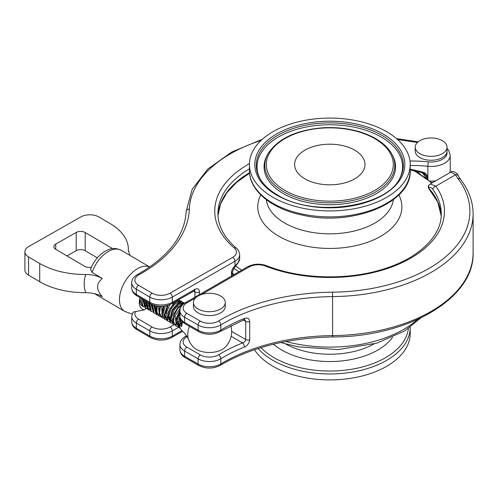 <?xml version="1.0" encoding="UTF-8"?>
<svg xmlns="http://www.w3.org/2000/svg" width="498" height="498" viewBox="0 0 498 498"><rect width="100%" height="100%" fill="white"/><g stroke="black" fill="none" stroke-linecap="round" stroke-linejoin="round"><path stroke-width="0.75" d="M181.689 320.874L181.235 324.951L181.714 325.238M182.187 321.465L181.782 324.503M179.934 316.112L178.44 322.797L179.977 327.908M180.083 317.45L179.622 326.732M179.99 309.8L175.701 319.909L178.583 327.447M179.927 310.933L176.224 320.706L179.037 327.728L180.083 328.163M183.88 303.687L178.396 306.812L174.07 313.578L172.943 320.967L176.068 325.972M183.027 304.384L177.917 308.274L174.263 314.917L173.559 321.727L176.261 326.09L177.456 326.601M183.7 302.535L178.01 303.251L172.258 309.75L170.061 318.365L173.26 324.298M184.677 303.139L178.564 303.568L172.812 310.086L170.627 318.689L173.472 324.422L174.667 324.933M181.116 300.997L176.871 300.78M174.2 302.305L167.608 313.155L170.117 322.461M182.486 302.081L181.484 301.19L175.75 301.944L170.03 308.474L167.845 317.039L170.665 322.804L171.897 323.295M167.222 305.548L164.477 314.618L167.322 320.837M179.666 300.45L178.819 299.665M168.131 305.286L165.025 314.661L167.882 321.185L169.102 321.689M163.226 306.239L161.726 314.089L165 319.448M163.942 306.164L162.273 314.238L165.099 319.511L166.27 320.015M159.771 306.295L159.036 313.18L161.862 317.612M160.424 306.32L159.597 313.36L162.298 317.886L163.518 318.378M156.596 305.921L156.372 312.041L159.061 315.987M157.225 306.027L156.901 312.271L159.509 316.267L160.754 316.778M153.614 305.143L156.16 314.306L156.677 314.568M154.218 305.336L156.727 314.599L157.891 315.11M150.763 303.898L153.589 312.756M151.317 304.191L153.926 312.968L155.115 313.454M147.962 302.274L150.577 310.995L152.394 311.86M148.51 302.591L151.131 311.356M145.155 300.636L147.782 309.389L148.236 309.619M145.733 300.979L148.354 309.694L149.549 310.204M142.378 299.024L145.385 307.945M142.932 299.348L145.553 308.05L146.711 308.53M147.103 308.623L148.522 308.729M180.674 319.224L180.22 324.235M182.349 321.646L181.689 326.632A47.764 27.577 0 0 0 179.367 324.721L180.855 323.881L181.228 324.098M179.927 312.893L177.381 320.457L179.05 326.358M180.992 306.861L175.109 315.913L176.261 324.684M176.342 323.196L179.112 326.507M183.588 303.736L178.695 304.851L173.902 310.354L171.785 317.587L173.497 323.078M175.8 324.634L176.354 324.908M180.824 302.081L175.906 303.207L171.131 308.716L168.996 315.937L170.696 321.465M176.248 322.411L177.381 321.951M178.079 300.462L177.655 300.331M169.924 304.627L166.313 312.937L167.87 319.753M165.243 305.977L163.406 312.937L165.118 318.147M161.589 306.32L162.348 316.572M158.333 306.177L159.491 314.842M155.295 305.635L156.721 313.205M152.376 304.676L153.982 311.661M162.448 311.013L163.811 309.881M149.549 303.201L151.143 309.961M146.779 301.583L148.323 308.262M149.027 308.872L150.85 309.625M160.256 306.812L160.711 306.326M143.984 299.958L145.603 306.731M147.159 307.714L148.055 307.957M145.572 304.913L148.423 308.511M141.171 298.321L142.808 305.087M148.323 306.015L149.456 305.567M145.105 306.6L145.665 306.886M145.503 303.002L146.698 302.292M354.694 178.869A35.184 20.312 180 0 1 316.348 183.27A35.184 20.312 180 0 1 294.629 164.508A35.184 20.312 180 0 1 329.813 144.19A35.184 20.312 180 0 1 364.997 164.508A35.184 20.312 180 0 1 354.694 178.869M386.666 131.684A80.396 46.42 0 0 0 299.049 121.624A80.396 46.42 0 0 0 249.417 164.508A80.396 46.42 0 0 0 329.813 210.922A80.396 46.42 0 0 0 410.215 164.508A80.396 46.42 0 0 0 386.666 131.684M258.095 348.519A80.396 46.42 0 0 0 272.966 360.365A80.396 46.42 0 0 0 360.583 370.425A80.396 46.42 0 0 0 410.215 327.541L410.215 333.492A80.396 46.42 180 0 1 360.583 376.376A80.396 46.42 180 0 1 272.966 366.316A80.396 46.42 180 0 1 254.478 349.708M232.367 273.495A123.703 71.419 0 0 0 233.979 274.659M234.203 274.529A123.386 71.233 180 0 1 232.367 273.19M201.41 294.536L249.23 266.928A12.736 7.352 180 0 1 265.397 266.044A114.627 66.178 0 0 0 402.06 262.683A114.627 66.178 0 0 0 435.85 186.159L430.241 184.017L450.995 172.028L455.558 174.779A194.232 112.137 0 0 0 457.606 178.153L460.258 178.981M450.995 172.028C452.016 170.304 457.27 172.551 458.316 175.788L458.316 175.788A3.187 2.465 150 0 0 455.558 174.779L435.85 186.159A3.187 2.403 144.6 0 0 432.905 189.458A111.446 64.342 180 0 1 441.259 213.903C441.751 235.237 420.007 257.348 385.408 268.434C349.185 280.623 300.923 279.49 266.561 265.677C259.894 263.386 253.588 263.753 247.643 266.766L185.25 302.79C181.826 304.807 180.052 307.459 179.927 310.746A15.924 9.194 0 0 0 184.59 317.245L198.104 325.045A15.924 9.194 -0 0 0 220.851 324.901A159.204 91.918 180 0 1 332.645 296.609A143.287 82.724 0 0 0 473.1 213.903C473.019 201.566 468.705 189.875 460.152 178.832M473.1 213.903L473.1 252.897A143.287 82.724 180 0 1 332.645 335.608A159.204 91.918 0 0 0 220.851 363.901L220.851 358.703A159.204 91.918 180 0 1 244.418 347.038C247.581 345.494 249.336 343.078 249.697 339.785L249.697 321.59C249.342 318.527 247.581 317.475 244.418 318.434A159.204 91.918 -0 0 0 220.851 330.106A15.924 9.194 180 0 1 198.104 330.242L198.104 325.045A3.187 1.836 120 0 1 200.352 321.142L186.843 313.342A12.736 7.352 180 0 1 186.843 302.946L195.565 297.91M457.606 178.153A140.1 80.888 180 0 1 332.577 292.17A162.392 93.755 0 0 0 218.554 321.029A3.187 1.874 58.9 0 1 220.851 324.901L220.851 330.106A3.187 1.874 -121.1 0 1 220.197 331.562L243.783 319.884A3.187 1.494 -112 0 0 243.796 319.878L244.792 319.722L245.726 321.341L245.726 339.543C245.502 341.161 244.456 342.294 242.588 342.929A162.392 93.755 0 0 0 218.554 354.831A3.187 1.874 58.9 0 1 220.851 358.703A15.924 9.194 0 0 1 198.104 358.84L184.59 351.04A15.924 9.194 0 0 1 179.927 344.541L179.927 349.739A15.924 9.194 180 0 0 184.59 356.244L184.59 351.04A3.187 1.836 120 0 1 186.843 347.143A12.736 7.352 180 0 1 186.843 336.741A3.187 1.836 -120 0 0 185.25 336.586L186.569 335.82M244.418 347.038A3.187 1.494 -112 0 0 242.588 342.929L231.134 336.312M243.796 319.878A3.187 1.494 -112 0 0 244.418 318.434M441.203 215.821A111.446 64.342 0 0 0 428.56 187.97C429.855 186.8 431.305 187.292 432.905 189.458M430.241 184.017L428.541 185.555L428.18 186.47L428.56 187.976A1.594 1.152 137.8 0 0 428.79 188.618L428.79 188.618A1.594 1.152 137.8 0 0 428.909 188.723M427.191 179.025L427.184 176.068C426.649 173.97 425.087 172.619 422.491 172.022L411.311 169.364L411.118 169.93M249.43 163.637A114.627 66.178 0 0 0 234.303 248.016A12.736 7.352 180 0 1 232.709 257.348L170.055 293.21A12.736 7.352 180 0 1 152.046 293.166L138.593 285.335A12.736 7.352 180 0 1 138.861 274.828A3.187 1.793 -118.8 0 0 137.33 274.635C133.613 276.82 131.74 279.527 131.715 282.758A15.924 9.194 0 0 0 136.334 289.232L149.786 297.063A15.924 9.194 0 0 0 172.302 297.119L234.95 261.251A15.924 9.194 0 0 0 239.663 254.721L239.663 258.624A15.924 9.194 180 0 1 237.229 263.504L237.814 263.293M421.302 172.395L423.107 173.721A127.364 73.536 180 0 1 426.238 175.757L426.238 178.315M423.101 173.727L426.232 178.527M422.945 172.85A3.187 1.911 -57.9 0 1 423.107 173.721M237.222 263.504L234.95 266A3.187 1.096 45.3 0 1 234.95 266.953A3.187 1.096 45.3 0 1 234.944 266.959L237.807 263.286M232.361 271.833L234.409 267.488A3.187 1.096 -134.7 0 0 234.409 266.53C232.522 268.522 231.526 270.719 231.421 273.128L231.421 276.129M424.477 173.565L426.238 175.757A1.594 0.921 -0 0 0 427.184 176.068M426.867 178.782A1.594 0.921 0 0 0 427.184 178.838M424.607 173.653L422.267 172.65L422.491 172.022M427.203 156.067A15.924 9.194 -0 0 0 447.055 147.159A15.924 9.194 -0 0 0 431.131 137.971A15.924 9.194 -0 0 0 415.214 147.159A15.924 9.194 -0 0 0 427.203 156.067M415.214 147.159L415.214 151.062A15.924 9.194 -0 0 0 427.203 159.97A15.924 9.194 -0 0 0 447.055 151.062L447.055 147.159M205.799 293.54A15.924 9.194 0 0 0 193.442 302.498A15.924 9.194 0 0 0 209.359 311.692A15.924 9.194 0 0 0 225.283 302.498A15.924 9.194 0 0 0 205.799 293.54M193.442 302.498L193.442 306.401A15.924 9.194 0 0 0 212.92 315.359A15.924 9.194 0 0 0 225.283 306.401L225.283 302.498M230.867 325.698A22.292 22.292 0 0 1 225.277 347.143A18.289 10.558 180 0 1 209.359 352.503A18.289 10.558 180 0 1 193.442 347.143A22.292 22.292 0 0 1 188.593 339.63A19.248 11.205 -59.6 0 1 189.408 326.302M179.367 324.721L180.164 328.344L181.77 330.529M147.016 307.72A19.105 11.031 -0 0 1 146.58 307.907L144.594 309.824L135.568 311.605C133.445 311.823 132.561 312.308 132.916 313.055M140.199 297.754L139.932 299.391L142.758 306.444L144.009 306.936M139.919 299.584A12.045 7.016 120.4 0 0 142.36 306.189A12.045 7.016 120.4 0 0 142.397 306.208L142.36 306.189M129.922 255.381L128.353 250.282A63.682 36.765 0 0 0 128.372 249.324A63.682 36.765 0 0 0 110.089 223.546L98.928 216.991A12.736 7.352 0 0 0 80.913 216.904L28.703 246.554A12.736 7.352 0 0 0 24.9 251.795L24.9 269.997A12.736 7.352 0 0 0 28.554 275.151L39.722 281.706A63.682 36.765 0 0 0 85.724 292.687C92.167 292.737 97.701 294.063 102.327 296.677C96.039 289.705 96.039 283.642 102.327 278.482L92.068 272.456L90.555 269.188M66.981 255.91L76.188 250.681A6.368 3.679 180 0 1 85.195 250.724L97.309 257.833M24.9 251.795A12.736 7.352 0 0 0 28.554 256.956L39.722 263.504A63.682 36.765 0 0 0 85.724 274.491C83.689 280.561 83.695 286.63 85.731 292.687M91.364 267.208A6.368 3.679 180 0 1 84.71 266.318L55.683 249.28A6.368 3.679 180 0 1 53.859 246.703A6.368 3.679 180 0 1 55.757 244.082L76.188 232.479A6.368 3.679 180 0 1 85.195 232.522L112.61 248.614M128.359 251.054L128.353 250.301M102.327 278.482C97.708 275.867 92.174 274.535 85.724 274.491M146.686 302.417L145.497 303.245M146.68 302.535L145.765 303.12M140.013 297.648A14.61 8.503 120.4 0 0 144.594 309.824M374.708 138.587A63.489 36.653 180 0 1 346.247 199.91A63.489 36.653 180 0 1 268.49 155.021A63.489 36.653 180 0 1 374.708 138.587M267.831 154.05A64.983 37.518 0 0 0 296.117 197.395A64.983 37.518 0 0 0 375.766 191.842A64.983 37.518 0 0 0 391.802 154.05C388.471 148.049 383.043 142.87 375.517 138.506C360.901 130.414 343.558 126.822 323.495 127.731C296.123 129.928 277.567 138.705 267.831 154.05L267.109 155.376A65.736 37.954 180 0 0 283.331 193.604A65.736 37.954 180 0 0 376.301 193.604A65.736 37.954 180 0 0 392.524 155.376L391.802 154.05M276.77 195.135A75.024 43.314 0 0 0 402.278 175.713A75.024 43.314 0 0 0 310.397 122.67A75.024 43.314 0 0 0 276.77 195.135M259.682 178.054A73.523 42.448 180 0 1 329.813 122.863A73.523 42.448 180 0 1 399.95 178.054C386.822 207.187 313.36 217.825 277.579 195.054C269.169 190.143 263.205 184.478 259.682 178.054M260.049 178.707A72.77 42.013 180 0 1 329.813 124.749A72.77 42.013 180 0 1 399.583 178.707M408.372 328.524A78.721 45.449 180 0 1 357.576 368.115A78.721 45.449 180 0 1 274.149 357.726A78.721 45.449 180 0 1 260.964 347.623M273.464 344.205A67.871 39.186 0 0 0 281.824 350.069A67.871 39.186 0 0 0 392.542 337.333M373.936 343.987A63.682 36.765 180 0 1 285.69 343.987M417.505 319.486A104.281 60.208 180 0 1 285.933 341.516M220.197 331.562C213.107 335.129 205.96 335.173 198.764 331.699A3.187 1.836 -60 0 1 198.104 330.242L184.59 322.443L184.59 317.245A3.187 1.836 120 0 1 186.843 313.342M198.764 331.699L185.25 323.899A3.187 1.836 -60 0 1 184.59 322.443A15.924 9.194 180 0 1 179.927 315.944L179.927 310.746M417.368 172.495A15.924 9.194 180 0 1 417.766 172.121M218.554 321.029A12.736 7.352 180 0 1 200.352 321.142M265.397 266.044A3.187 1.463 -68.6 0 1 266.561 265.677M249.23 266.928A3.187 1.836 -120 0 0 247.643 266.766M186.843 302.946A3.187 1.836 -120 0 0 185.25 302.79M332.577 292.17L332.614 336.953C288.485 337.856 251.011 347.324 220.197 365.358A3.187 1.874 -121.1 0 0 220.851 363.901A15.924 9.194 180 0 1 198.104 364.038L184.59 356.244A3.187 1.836 -60 0 0 185.25 357.701L198.764 365.501A3.187 1.836 -60 0 1 198.104 364.038L198.104 358.84A3.187 1.836 120 0 1 200.352 354.943L186.843 347.143M249.697 339.785A3.187 1.836 0 0 1 245.726 339.543L231.651 331.413M243.441 320.021L245.726 321.341A3.187 1.836 180 0 0 249.697 321.59M218.554 354.831A12.736 7.352 180 0 1 200.352 354.943M234.303 248.016A3.187 2.154 -49.4 0 1 236.376 248.197C224.137 237.471 217.993 225.955 217.943 213.654A111.446 64.342 180 0 1 249.417 168.847M249.504 172.694A111.446 64.342 0 0 0 218 215.578M132.879 312.501L131.715 316.554A15.924 9.194 -0 0 0 136.334 323.028L149.786 330.859L149.786 336.063L136.334 328.226A15.924 9.194 180 0 1 131.715 321.758C131.839 325.032 133.595 327.672 136.994 329.682A3.187 1.849 -59.8 0 1 136.334 328.226L136.334 323.028A3.187 1.849 120.2 0 1 138.593 319.131A12.736 7.352 180 0 1 135.568 311.605M174.057 324.721L170.055 327.012A12.736 7.352 180 0 1 152.046 326.968A3.187 1.849 120.2 0 0 149.786 330.859A15.924 9.194 -0 0 0 172.302 330.915L172.302 336.113A15.924 9.194 180 0 1 149.786 336.063A3.187 1.849 -59.8 0 0 150.446 337.52L136.994 329.682M410.215 169.37A95.523 55.147 180 0 1 411.311 169.364M410.215 165.473A95.523 55.147 180 0 1 427.869 166.276L427.869 179.541M446.98 151.934A15.924 9.194 180 0 1 428.417 161.862A3.187 0.442 95.7 0 0 427.869 166.276A19.105 11.031 0 0 0 450.236 155.407L450.236 170.098A19.105 11.031 180 0 1 449.65 172.806M435.825 180.786A19.105 11.031 180 0 1 429.849 181.104M181.882 330.628L172.302 336.113A3.187 1.83 -119.8 0 1 171.642 337.576C164.552 340.981 157.486 340.962 150.446 337.52M397.454 139.415A194.232 112.137 0 0 0 417.548 142.366M138.861 274.828A162.392 93.755 0 0 0 189.327 209.116A140.1 80.888 180 0 1 261.064 140.442M428.417 161.862A98.71 56.99 0 0 0 409.991 161.035M189.327 209.116A3.187 2.602 -177.6 0 0 186.146 211.588A3.187 2.602 -177.6 0 0 186.146 211.675M138.593 285.335A3.187 1.849 120.2 0 0 136.334 289.232L136.334 294.43A15.924 9.194 180 0 1 131.715 287.956L131.715 282.758M152.046 293.166A3.187 1.849 120.2 0 0 149.786 297.063L149.786 302.261L136.334 294.43A3.187 1.849 -59.8 0 0 136.994 295.887L150.446 303.718A3.187 1.849 -59.8 0 1 149.786 302.261A15.924 9.194 180 0 0 172.302 302.317L172.302 297.119A3.187 1.83 60.2 0 0 170.055 293.21M232.709 257.348A3.187 1.83 60.2 0 1 234.95 261.251L234.95 266L234.409 266.53M193.604 291.199L194.93 291.971L194.93 297.2M183.806 303.699L183.164 303.326M180.986 302.056L180.388 301.707M178.216 300.443L177.842 300.226M194.506 290.701A3.187 1.849 -59.8 0 1 194.93 291.971A3.187 1.836 180 0 0 199.43 291.984A6.368 3.691 120.2 0 0 194.911 289.375L172.302 302.317A3.187 1.83 -119.8 0 1 171.642 303.774L194.251 290.832A3.187 1.83 -119.8 0 0 194.911 289.375M199.43 294.604L199.43 291.984M152.046 326.968L138.593 319.131M170.055 327.012A3.187 1.83 60.2 0 1 172.302 330.915L178.465 327.385M232.361 271.771A3.187 1.836 180 0 1 232.367 271.821A3.187 1.836 180 0 1 232.367 271.833A3.187 1.836 180 0 1 231.421 273.128M411.497 169.401L411.124 170.03M147.115 307.677A19.105 11.031 -0 0 0 147.669 307.415M39.722 281.706L39.722 263.504M28.554 275.151L28.554 256.956M76.188 250.681L76.188 232.479M55.757 249.324L55.757 244.082M85.195 250.724L85.195 232.522M92.068 272.456A25.473 14.828 -59.6 0 1 121.294 250.313L149.73 267.009M149.686 267.04A25.473 14.828 120.4 0 0 124.432 282.609A25.473 14.828 120.4 0 0 124.718 311.399L95.504 294.25A25.473 14.828 -59.6 0 1 94.701 293.72M233.749 268.248A123.386 71.233 0 0 0 238.99 271.765M241.81 270.134A121.711 70.268 180 0 1 235.71 266.15M413.39 170.509A121.711 70.268 180 0 1 415.874 171.91A121.711 70.268 180 0 1 431.71 183.164M393.333 199.686A63.682 36.765 180 0 1 329.813 233.836A63.682 36.765 180 0 1 266.293 199.686M260.778 194.917A72.061 41.608 0 0 0 329.813 248.446A72.061 41.608 0 0 0 398.854 194.917M410.215 164.508L410.215 170.459A80.396 46.42 180 0 1 329.813 216.879A80.396 46.42 180 0 1 249.417 170.459L249.417 164.508M178.489 327.391L179.05 327.721M175.701 325.754L176.255 326.084M172.906 324.117L173.466 324.441M183.706 302.516L184.266 302.846M170.117 322.48L170.428 322.66M164.533 319.199L165.093 319.529M161.744 317.562L162.298 317.892M156.16 314.288L156.721 314.612M153.372 312.651L153.926 312.974M147.788 309.37L148.348 309.7M144.999 307.733L145.553 308.063M149.288 309.053L150.682 309.874M143.704 305.778L145.099 306.594M410.215 327.541L410.215 327.223M420.748 317.973L404.65 330.946L376.967 343.11L337.98 349.608L297.767 346.807L280.816 342.537M416.726 171.474L416.241 171.841M458.316 175.788L460.264 178.994M473.1 252.897C474.588 298.352 407.594 337.084 332.614 336.953M220.197 365.358C213.107 368.925 205.96 368.968 198.764 365.501M185.25 357.701C181.826 355.684 180.052 353.032 179.927 349.739M185.25 336.586C181.826 338.603 180.052 341.255 179.927 344.541M185.25 323.899C181.826 321.882 180.052 319.23 179.927 315.944M450.236 170.098L449.831 172.7M433.005 182.417L431.498 182.467M182.629 331.282L171.642 337.576M396.539 138.612L418.164 141.83M137.33 274.635C168.411 256.918 184.683 235.903 186.146 211.588L192.166 189.34L207.772 169.059L231.695 152.039L262.284 139.316M239.663 254.721C239.27 251.602 238.175 249.423 236.376 248.197M450.236 155.407L448.81 150.601L447.055 148.441M410.215 170.042L422.267 172.644M249.548 173.198L236.525 182.43L226.739 192.838L220.514 204.018L218 215.59M239.663 258.624L237.783 263.336M171.642 303.774C164.552 307.185 157.486 307.166 150.446 303.718M194.27 290.515L194.699 290.639L194.251 290.832M420.468 174.387L416.06 171.113M234.409 267.488L234.95 266.953M232.367 275.587L232.367 271.821M136.994 295.887C133.582 293.851 131.821 291.212 131.715 287.956M188.593 339.63C187.547 336.698 185.268 333.666 181.751 330.523M131.715 316.554L131.715 321.758M128.372 251.26L128.372 249.324M94.657 293.708L95.504 294.25M90.549 269.181C93.531 261.655 98.1 255.841 104.256 251.745C108.844 249.212 113.339 246.672 121.294 250.313M124.718 311.399L132.144 314.064M441.203 215.839L437.692 201.883L428.79 188.618L428.541 185.555M432.065 182.959L414.174 170.683M410.215 170.459C411.84 203.128 351.831 226.69 302.572 215.167C271.69 208.905 249.112 190.678 249.417 170.459"/></g></svg>

